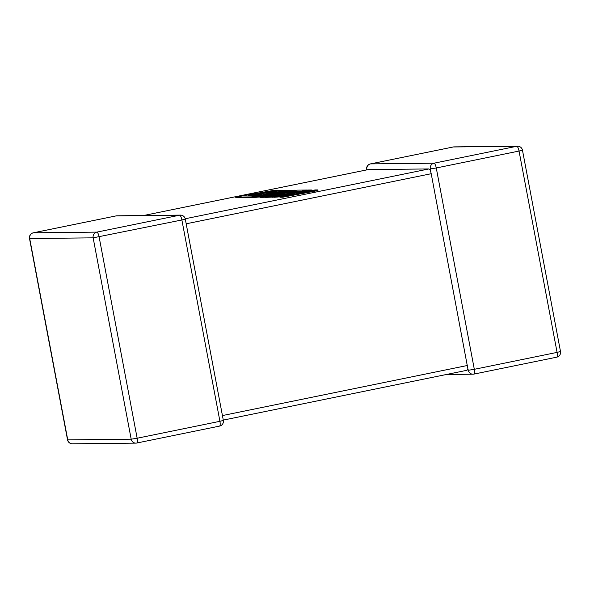 <?xml version="1.0" encoding="UTF-8"?>
<svg xmlns="http://www.w3.org/2000/svg" width="590" height="590" viewBox="0 0 590 590"><rect width="100%" height="100%" fill="white"/><g stroke="black" fill="none" stroke-linecap="round" stroke-linejoin="round"><path stroke-width="0.89" d="M556.613 357.193A4.875 1.357 -101.6 0 0 556.687 357.186L473.91 374.104A4.875 1.357 -101.6 0 1 473.844 374.112A4.875 4.676 -90.6 0 1 468.349 370.262L467.877 368.824L467.044 370.269L223.278 420.102M467.877 368.824L431.209 173.711L186.189 223.794M143.591 215.512L368.167 169.603L428.923 168.939L430.353 170.222L431.209 173.711M517.614 146.195A4.875 4.676 89.4 0 0 516.759 146.283A4.875 1.357 -101.6 0 1 519.045 151.055L436.268 167.973L474.316 369.31L557.085 352.392L519.045 151.055L522.46 150.162A4.875 4.875 0 0 0 517.614 146.195L454.167 146.873A4.875 4.676 -90.6 0 0 453.319 146.969A4.875 1.357 -101.6 0 0 453.245 146.976L370.476 163.895A4.875 1.357 -101.6 0 1 370.55 163.887L433.989 163.201L516.759 146.283L453.319 146.969L370.55 163.887A4.875 4.676 -90.6 0 0 366.862 169.61L366.98 169.846M430.302 168.924L436.268 167.973A4.875 1.357 -101.6 0 0 433.989 163.201A4.875 4.676 89.4 0 0 430.302 168.924L430.368 170.289M276.386 190.364L273.62 190.393L235.712 197.082L251.333 196.913L286.578 190.253L279.225 190.334L272.528 191.603L277.108 191.551L268.354 193.203L264.18 193.247L257.668 194.479L261.842 194.435L255.286 195.674L247.955 195.74L276.386 190.364L276.481 190.85M251.606 195.71L257.683 194.56M264.637 193.247L272.55 191.75M235.712 197.082L235.83 197.724L252.586 197.34M251.333 196.913L251.458 197.554M272.528 191.603L272.646 192.237L273.517 192.229M257.668 194.479L258.25 195.113M252.505 196.905L256.775 196.854L283.399 192.082L259.851 196.824L263.995 196.78L292.529 191.381L297.921 191.322L278.48 194.257L282.662 194.213L276.098 195.452L271.666 195.496L264.962 196.765L272.152 196.691L307.397 190.024L296.91 190.142L265.544 196.072L294.911 190.164L292.316 190.194L258.7 196.175L290.221 190.216L287.75 190.238L252.505 196.905L252.631 197.539L259.873 196.964M256.775 196.854L256.893 197.495M259.851 196.824L259.969 197.458L265.05 197.237M263.995 196.78L264.114 197.414M274.416 195.467L278.561 194.685M287.485 192.996L294.336 192.001M292.529 191.381L292.647 192.023M278.48 194.257L279.063 194.892M264.962 196.765L265.087 197.407L273.76 197.045M272.152 196.691L272.27 197.326M286.629 194.619L297.559 192.547M311.446 189.987L308.481 190.017L293.053 193.594L273.686 196.677L276.887 196.64L294.86 193.763L279.837 196.61L282.603 196.581L282.728 197.215L317.966 190.555L317.848 189.914L315.075 189.943L295.951 193.564L311.446 189.987L311.564 190.607M282.603 196.581L317.848 189.914M273.686 196.677L273.804 197.311L279.874 196.817M276.887 196.64L277.012 197.281M279.837 196.61L279.955 197.244L282.728 197.215M222.423 415.567L467.442 365.476M99.113 236.892L137.153 438.23L219.923 421.312L181.882 219.974L93.146 237.844L29.699 238.53L67.747 439.867L131.186 439.189L93.146 237.844A4.875 4.676 89.4 0 1 96.826 232.121L179.603 215.203L116.156 215.888L33.387 232.807L96.826 232.121A4.875 1.357 78.4 0 1 99.113 236.892M368.241 169.596L143.628 215.512M185.223 218.757L428.923 168.939M454.167 146.873A4.875 4.875 0 0 0 453.245 146.976A4.875 1.357 -101.6 0 0 453.179 146.999M560.5 351.5L557.085 352.392A4.875 1.357 -101.6 0 1 556.687 357.186A4.875 4.875 0 0 0 560.5 351.5L522.46 150.162M366.862 169.61L366.656 169.581A4.875 4.875 0 0 1 370.476 163.895M446.409 374.488L472.988 374.2A4.875 4.875 0 0 0 473.91 374.104A4.875 1.357 -101.6 0 0 474.316 369.31L468.349 370.262M29.5 238.5L29.699 238.53A4.875 4.676 -90.6 0 1 33.387 232.807A4.875 1.357 78.4 0 0 33.313 232.814A4.875 4.875 0 0 0 29.5 238.5L67.54 439.838A4.875 4.875 0 0 0 72.386 443.805A4.875 4.676 -90.6 0 1 67.747 439.867L67.54 439.838M116.016 215.918A4.875 1.357 78.4 0 1 116.09 215.896A4.875 1.357 78.4 0 1 116.156 215.888A4.875 4.676 -90.6 0 1 117.012 215.8L180.452 215.114A4.875 4.676 89.4 0 0 179.603 215.203A4.875 1.357 78.4 0 1 181.882 219.974L185.297 219.082A4.875 4.875 0 0 0 180.452 215.114M131.186 439.189A4.875 4.676 89.4 0 0 136.681 443.031A4.875 1.357 78.4 0 0 136.755 443.024A4.875 1.357 78.4 0 0 137.153 438.23L131.186 439.189M185.297 219.082L223.344 420.419L219.923 421.312A4.875 1.357 78.4 0 1 219.524 426.105A4.875 1.357 78.4 0 1 219.451 426.113M117.012 215.8A4.875 4.875 0 0 0 116.09 215.896L33.313 232.814M72.386 443.805L135.833 443.127A4.875 4.875 0 0 0 136.755 443.024L219.524 426.105A4.875 4.875 0 0 0 223.344 420.419"/></g></svg>
